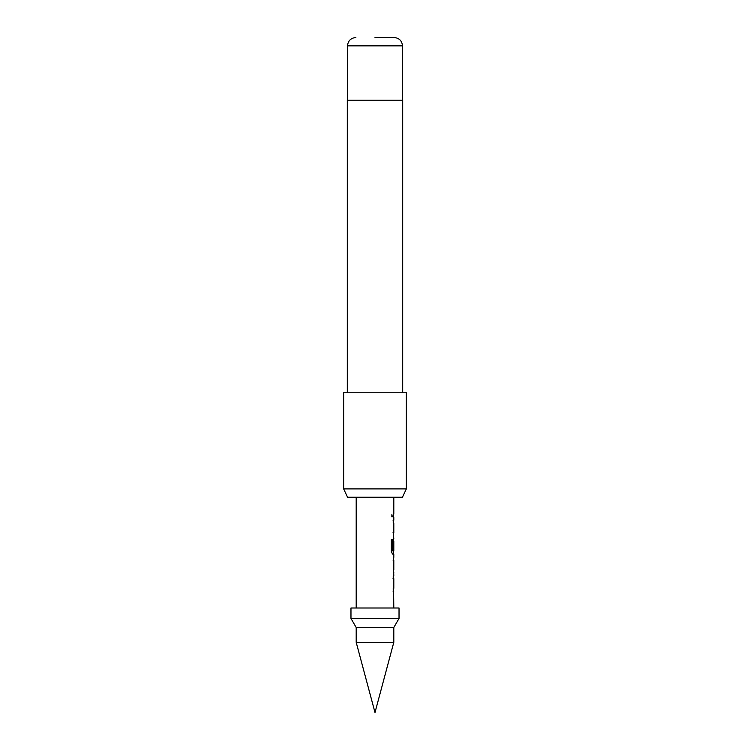 <?xml version="1.0" encoding="UTF-8"?>
<svg xmlns="http://www.w3.org/2000/svg" width="750" height="750" viewBox="0 0 750 750"><rect width="100%" height="100%" fill="white"/><g stroke="black" fill="none" stroke-linecap="round" stroke-linejoin="round"><path stroke-width="0.56" stroke-dasharray="3.75 2.81" d="M391.341 515.55L392.147 517.322L392.803 515.55L392.147 513.778L391.341 515.55M391.163 515.55L391.959 517.322L392.606 515.55L391.959 513.778L391.163 515.55M393.028 591.141L393.028 588.291L393.6 588.291L393.028 575.831L393.6 575.831L393.038 578.494L393.225 591.141M393.6 572.4L393.028 569.934L393.6 557.288L393.038 557.288L393.038 560.147L393.6 560.147M393.525 569.747L393.038 569.747L393.038 572.597L393.6 572.597M393.722 549.591L393.028 549.591L393.028 541.416L393.6 538.753L393.038 541.416L393.6 554.062M393.6 550.894L393.806 541.294M393.028 532.659L393.6 532.659L393.6 523.059L393.028 523.059L393.028 520.209L393.6 520.209L393.038 522.872L393.6 535.519L393.028 535.519L393.028 532.659L393.806 535.519M393.722 532.472L393.806 523.059M393.806 514.125L393.234 514.125L393.028 516.975L393.028 514.125L393.6 514.125L393.038 514.125L393.038 516.975L393.6 516.975L393.028 516.975L393.806 516.975M393.806 497.25L356.194 497.25L393.806 497.25M393.806 608.006L356.194 608.006L393.806 608.006M393.806 550.894L393.741 541.294M393.497 520.209L393.038 532.856M393.497 538.753L393.497 554.062M393.806 557.288L393.234 557.288L393.234 560.147L393.806 560.147M393.806 569.747L393.234 569.747L393.234 572.597L393.806 572.597M393.806 575.831L393.234 578.494L393.497 591.141M393.806 588.291L393.534 578.681M347.55 497.25L402.45 497.25M406.35 488.897L343.65 488.897M347.306 100.191L402.694 100.191M343.65 392.766L406.35 392.766M375 392.766L347.306 392.766L375 392.766M375 100.191L347.522 100.191L375 100.191M356.194 642.309L393.806 642.309M356.194 627.506L393.806 627.506M350.972 618.459L399.028 618.459M350.972 608.006L399.028 608.006M392.297 554.062L391.163 551.4L391.163 539.419L392.559 539.419M347.522 45.863L402.478 45.863"/><path stroke-width="1.12" d="M393.6 575.831L393.6 578.681L393.028 578.681M393.6 588.291L393.6 591.141L393.028 591.141M393.6 557.494L393.806 569.747L393.234 569.747M393.038 560.147L393.6 560.147M393.525 560.147L393.6 572.4M393.506 549.591L393.6 541.294M393.6 553.847L392.494 554.062L391.341 551.4L391.341 539.419L392.559 539.419L392.362 550.706L393.516 550.706M393.6 550.894L393.6 554.062L392.297 554.062M393.028 520.209L393.6 520.209L393.6 523.059M393.028 532.659L393.6 532.659L393.6 535.519M393.028 514.125L393.6 514.125L393.6 516.975M399.028 608.006L350.972 608.006L350.972 618.459L399.028 618.459L399.028 608.006M399.028 618.459L393.806 627.506L356.194 627.506L350.972 618.459M356.194 627.506L356.194 642.309L393.806 642.309L393.806 627.506M393.806 642.309L375 712.5L356.194 642.309M356.194 497.25L356.194 608.006M393.6 590.925L393.806 608.006M393.806 591.141L393.225 591.141L393.225 588.291L393.806 588.291L393.806 578.681L393.225 578.681L393.225 575.831L393.806 575.831L393.225 559.95L393.806 557.288L393.234 557.288M393.806 554.062L393.806 557.288M392.559 539.419L392.625 550.894L393.806 550.894L393.806 541.294M393.225 514.125L393.806 514.125L393.234 514.125L393.225 516.975L393.806 516.975L393.806 520.209L393.225 520.209L393.225 523.059L393.806 523.059L393.806 532.659L393.225 532.659L393.806 538.753M393.806 497.25L393.806 514.125M393.234 560.147L393.806 560.147L393.806 569.747M393.234 572.597L393.806 572.597M402.45 497.25L347.55 497.25L343.65 488.897L406.35 488.897L402.45 497.25M375 37.5L394.125 37.5L375 37.5M402.694 392.766L402.694 100.191L347.306 100.191L347.306 392.766M406.35 488.897L406.35 392.766L343.65 392.766L343.65 488.897M394.125 37.5C399.244 38.044 402.028 40.828 402.478 45.863L347.522 45.863L347.522 100.191M402.478 45.863L402.478 100.191M347.522 45.863C347.972 40.828 350.756 38.044 355.875 37.5"/></g></svg>
